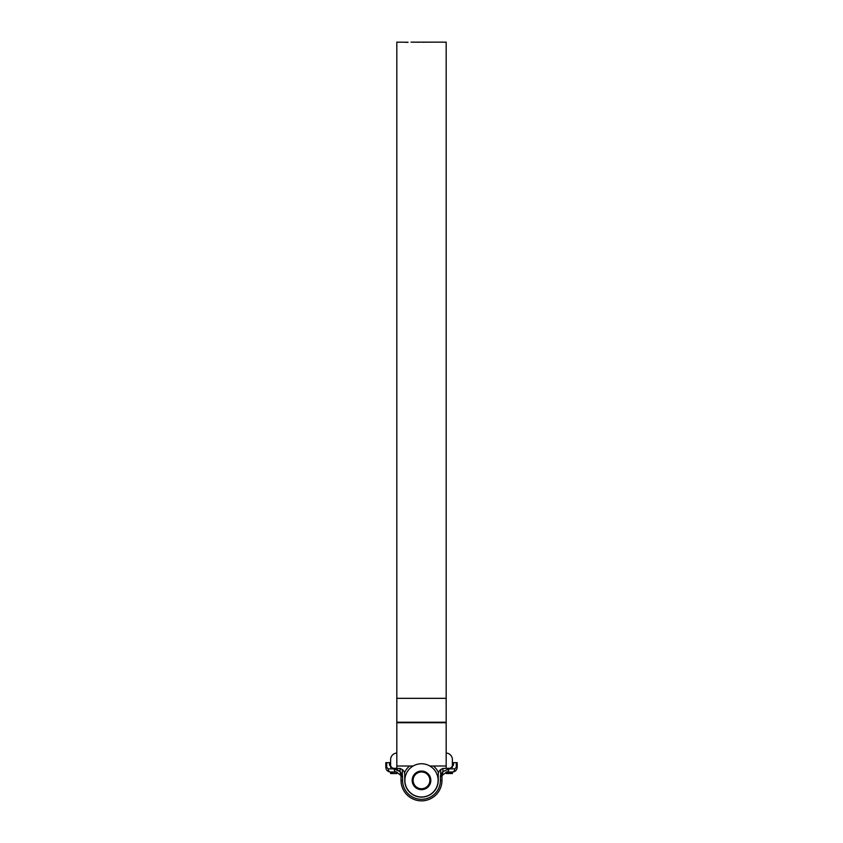 <?xml version="1.0" encoding="UTF-8"?>
<svg xmlns="http://www.w3.org/2000/svg" width="843" height="843" viewBox="0 0 843 843"><rect width="100%" height="100%" fill="white"/><g stroke="black" fill="none" stroke-linecap="round" stroke-linejoin="round"><path stroke-width="1.26" d="M413.123 780.365A8.377 8.377 0 0 0 421.5 788.742A8.377 8.377 0 0 0 429.877 780.365A8.377 8.377 0 0 0 421.5 771.977A8.377 8.377 0 0 0 413.123 780.365M430.815 780.365A9.315 9.315 0 0 1 421.5 789.67A9.315 9.315 0 0 1 412.185 780.365A9.315 9.315 0 0 1 421.5 771.05A9.315 9.315 0 0 1 430.815 780.365M438.107 780.365A16.607 16.607 0 0 1 421.5 796.972A16.607 16.607 0 0 1 404.893 780.365A16.607 16.607 0 0 1 421.5 763.747A16.607 16.607 0 0 1 438.107 780.365M404.492 772.725A18.641 18.641 0 0 1 409.593 766.013M433.407 766.013A18.641 18.641 0 0 1 438.508 772.725M390.615 773.221L396.821 773.526L390.615 773.526L390.457 771.977L396.358 771.977L400.846 775.423L396.358 771.977A3.109 2.192 -90 0 1 394.155 768.879L400.098 771.64L400.098 768.458L392.627 768.258L389.529 765.149L389.529 762.662L386.705 762.662L386.705 767.32L388.265 768.879L394.155 768.879M456.295 762.662L457.201 762.662L457.201 767.32C456.906 770.133 455.357 771.682 452.543 771.977A3.109 2.192 -90 0 0 454.735 768.879L456.295 767.32L456.295 762.662L453.471 762.662L453.471 765.149L450.373 768.258L442.902 768.458L440.699 769.533A6.207 6.207 0 0 0 438.265 774.464L438.265 780.365A16.765 16.765 0 0 1 421.5 797.12A16.765 16.765 0 0 1 404.735 780.365L404.735 774.464A6.207 6.207 0 0 0 402.301 769.533L402.353 775.023A6.207 6.207 0 0 1 402.564 776.635L402.564 780.365A18.936 18.936 0 0 0 421.5 799.301A18.936 18.936 0 0 0 440.436 780.365L440.436 776.635A6.207 6.207 0 0 1 440.647 775.023L442.154 775.423A4.658 4.658 0 0 0 441.985 776.635A4.658 4.658 0 0 1 442.154 775.423L442.902 771.64L448.845 768.879A3.109 2.192 -90 0 1 446.642 771.977L442.154 775.423L446.642 771.977L452.543 771.977L452.385 773.526L446.179 773.526L446.179 771.998M446.179 753.052A6.523 6.523 0 0 1 452.385 759.564L452.385 767.509M390.615 767.509L390.615 759.564A6.523 6.523 0 0 1 396.821 753.052M396.821 773.221L396.821 771.998M396.821 768.258L396.821 759.564M446.179 768.258L446.179 759.564M446.179 773.221L452.385 773.221M440.151 42.15L446.179 42.15L446.179 766.013L429.877 766.013M408.086 42.245L396.821 42.15L396.821 766.013L413.123 766.013M430.488 42.15L431.732 42.161M430.815 42.15L429.403 42.171L430.815 42.15M429.53 42.15L428.118 42.182L429.53 42.15M422.628 42.224L428.255 42.15L422.628 42.224M420.214 42.161L412.396 42.161M419.298 42.213L413.144 42.15M411.036 42.15L411.711 42.15M406.621 42.529L407.327 42.234M433.576 42.15L440.51 42.15M440.004 42.15L434.071 42.15M435.915 42.15L434.503 42.15M437.001 42.15L438.834 42.15M440.436 776.635L441.985 776.635L441.985 780.365A20.485 20.485 0 0 1 421.5 800.85A20.485 20.485 0 0 1 401.015 780.365L401.015 776.635A4.658 4.658 0 0 0 400.846 775.423L400.098 771.64L396.821 769.343M386.705 767.32L385.799 767.32C386.094 770.133 387.643 771.682 390.457 771.977C387.643 771.682 386.094 770.133 385.799 767.32L385.799 762.662L386.705 762.662M452.543 771.977C455.357 771.682 456.906 770.133 457.201 767.32L456.295 767.32M402.353 775.023L400.846 775.423A4.658 4.658 0 0 1 401.015 776.635L402.564 776.635M400.383 773.558L400.804 775.265L402.301 774.833L400.098 771.64M402.301 769.533L400.098 768.458M390.457 771.977A3.109 2.192 -90 0 1 388.265 768.879M440.647 775.023L442.196 775.265M440.699 769.533L440.699 774.833L442.902 771.64L442.902 768.458M446.179 698.331L396.821 698.331M446.179 722.736L396.821 722.736M446.179 722.219L396.821 722.219M440.436 780.365L441.985 780.365A20.485 20.485 0 0 1 421.5 800.85A20.485 20.485 0 0 1 401.015 780.365L402.564 780.365M448.845 768.879L454.735 768.879M433.934 42.15L432.459 42.15M432.406 42.15L431.795 42.15M431.216 42.15L415.367 42.15M412.965 42.15L411.405 42.15M439.572 42.15L438.265 42.15"/></g></svg>
